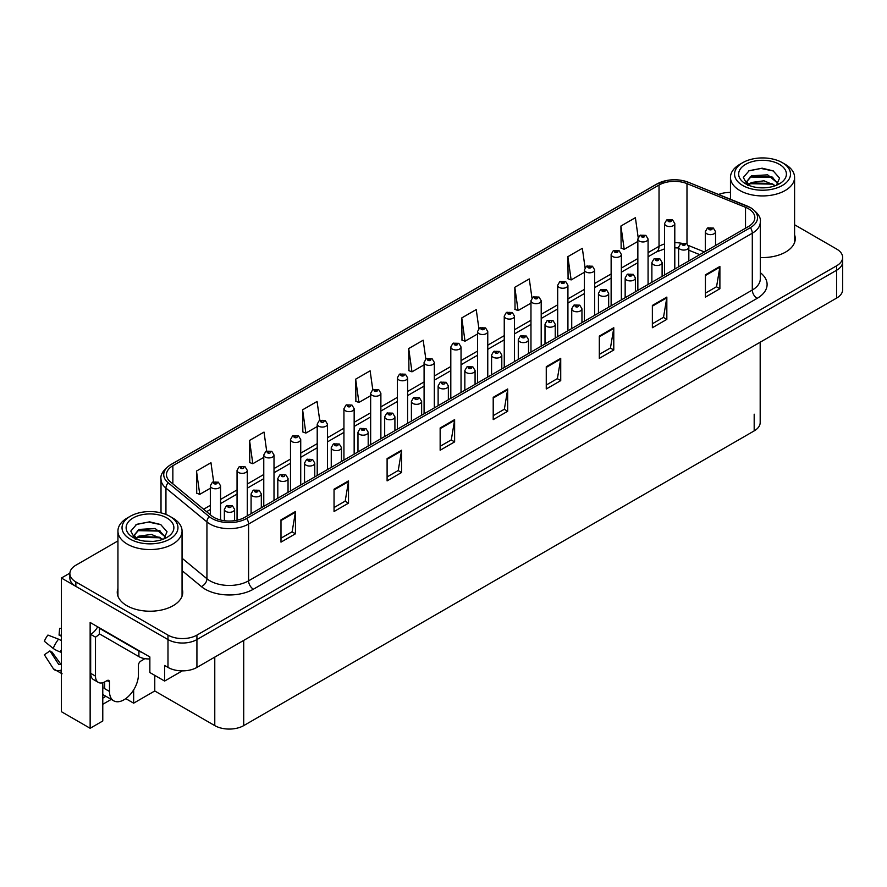 <?xml version="1.0" encoding="UTF-8"?>
<svg xmlns="http://www.w3.org/2000/svg" width="887" height="887" viewBox="0 0 887 887"><rect width="100%" height="100%" fill="white"/><g stroke="black" fill="none" stroke-linecap="round" stroke-linejoin="round"><path stroke-width="1.33" d="M102.781 682.724L102.781 720.987L90.141 728.282L90.141 622.474L149.859 656.945L149.859 672.534L164.616 681.061L164.616 665.461L167.987 667.412A20.468 11.819 0 0 0 196.925 667.412L836.652 298.065A20.468 11.819 0 0 0 842.65 289.716L842.65 261.876A20.468 11.819 0 0 1 836.652 270.225A20.468 11.819 0 0 0 842.65 261.876L842.65 257.418A20.468 11.819 0 0 0 836.652 249.059L794.586 224.766M182.256 670.871L164.616 681.061M730.467 192.213L729.291 192.424M117.938 540.926L75.872 565.219A20.468 11.819 0 0 0 69.873 573.579A20.468 11.819 0 0 0 75.872 581.927L167.987 635.114A20.468 11.819 0 0 0 196.925 635.114L196.925 639.571L836.652 270.225L196.925 639.571A20.468 11.819 0 0 1 167.987 639.571A20.468 11.819 0 0 0 196.925 639.571L196.925 667.412M90.141 728.282L61.403 711.696L61.403 578.025L167.987 639.571L75.872 586.385A20.468 11.819 0 0 1 69.873 578.025L69.873 573.579M69.896 573.124L61.403 578.025M760.181 342.227L760.181 422.545A20.468 11.819 180 0 1 754.183 430.894L243.714 725.61A20.468 11.819 180 0 1 214.776 725.61L154.77 690.973L154.77 675.384M154.77 690.973L133.649 703.169L133.649 689.898M125.766 698.623L133.649 703.169M102.781 704.289L111.252 699.388M102.781 698.124A21.831 12.606 120 0 0 105.808 696.251M117.938 588.48A32.741 18.904 0 0 0 117.261 592.316A32.741 18.904 0 0 0 126.852 605.677A32.741 18.904 0 0 0 162.532 609.779A32.741 18.904 0 0 0 182.744 592.316A32.741 18.904 0 0 0 182.057 588.48M117.938 592.926A32.741 18.904 0 0 0 117.483 594.545M748.44 208.711A21.831 12.606 180 0 1 754.837 217.625A21.831 12.606 180 0 1 748.44 226.529L244.723 517.354A21.831 12.606 180 0 1 211.405 515.669L170.415 481.863A21.831 12.606 180 0 1 166.468 474.634A21.831 12.606 180 0 1 172.854 465.73L659.03 185.039A21.831 12.606 180 0 1 686.981 183.631L745.523 207.303A21.831 12.606 180 0 1 748.44 208.711M750.369 207.602A24.559 14.181 0 0 0 747.098 206.006L688.545 182.345A24.559 14.181 0 0 0 682.646 180.582A24.559 14.181 0 0 0 666.27 180.582A24.559 14.181 0 0 0 657.101 183.931L170.925 464.611A24.559 14.181 0 0 0 168.175 482.772L209.177 516.578A24.559 14.181 0 0 0 246.653 518.463L750.369 227.649A24.559 14.181 0 0 0 750.369 207.602M280.991 519.86L280.991 542.134L295.46 533.786L295.46 511.511L280.991 519.86M280.991 538.187L292.133 531.745L295.404 512.242A5.455 3.149 -120 0 0 295.46 511.511M292.045 531.812L295.46 533.786M334.044 489.225L334.044 511.511L348.513 503.151L348.513 480.876L334.044 489.225M334.044 507.552L345.187 501.122L348.458 481.619A5.455 3.149 -120 0 0 348.513 480.876M345.087 501.177L348.513 503.151M387.098 458.601L387.098 480.876L401.567 472.527L401.567 450.241L387.098 458.601M387.098 476.929L398.241 470.487L401.512 450.984A5.455 3.149 -120 0 0 401.567 450.241M398.141 470.542L401.567 472.527M440.152 427.966L440.152 450.241L454.621 441.892L454.621 419.618L440.152 427.966M440.152 446.294L451.295 439.863L454.565 420.36A5.455 3.149 -120 0 0 454.621 419.618M451.195 439.919L454.621 441.892M705.42 274.815L705.42 297.101L719.889 288.741L719.889 266.466L705.42 274.815M705.42 293.142L716.563 286.712L719.834 267.209A5.455 3.149 -120 0 0 719.889 266.466M716.463 286.767L719.889 288.741M652.366 305.45L652.366 327.724L666.836 319.375L666.836 297.09L652.366 305.45M652.366 323.777L663.509 317.335L666.78 297.832A5.455 3.149 -120 0 0 666.836 297.09M663.409 317.391L666.836 319.375M599.313 336.084L599.313 358.359L613.782 349.999L613.782 327.724L599.313 336.084M599.313 354.401L610.456 347.97L613.726 328.467A5.455 3.149 -120 0 0 613.782 327.724M610.356 348.026L613.782 349.999M546.259 366.708L546.259 388.983L560.728 380.634L560.728 358.359L546.259 366.708M546.259 385.036L557.402 378.594L560.673 359.091A5.455 3.149 -120 0 0 560.728 358.359M557.302 378.66L560.728 380.634M493.205 397.343L493.205 419.618L507.674 411.258L507.674 388.983L493.205 397.343M493.205 415.659L504.348 409.229L507.619 389.726A5.455 3.149 -120 0 0 507.674 388.983M504.248 409.284L507.674 411.258M760.292 257.529A32.741 18.904 0 0 0 795.262 238.67A32.741 18.904 0 0 0 794.586 234.833M196.925 635.114L836.652 265.767A20.468 11.819 0 0 0 842.65 257.418M730.467 192.424A20.468 11.819 0 0 0 718.57 194.464M319.719 420.316L317.069 401.456L302.6 409.816L302.833 431.958M266.665 450.995L264.016 432.091L249.546 440.44L249.779 462.582M213.623 481.708L210.962 462.726L196.493 471.075L196.726 493.216M478.891 328.534L476.23 309.574L461.761 317.923L461.994 340.065M531.967 298.054L529.284 278.939L514.815 287.288L515.048 309.43M585.054 267.674L582.338 248.305L567.868 256.665L568.101 278.806M638.163 237.45L635.391 217.681L620.922 226.03L621.155 248.172M372.773 389.67L370.123 370.833L355.654 379.181L355.887 401.323M425.827 359.08L423.177 340.198L408.707 348.558L408.94 370.699M408.707 348.558L411.978 371.83L424.086 364.834M411.978 371.83L408.707 370.611M461.761 317.923L465.032 341.196L477.528 333.978M465.032 341.196L461.761 339.976M514.815 287.288L518.086 310.572L530.969 303.132M518.086 310.572L514.815 309.352M567.868 256.665L571.139 279.937L584.411 272.276M571.139 279.937L567.868 278.718M620.922 226.03L624.193 249.314L637.853 241.419M624.193 249.314L620.922 248.083M355.654 379.181L358.925 402.454L370.655 395.691M358.925 402.454L355.654 401.234M302.6 409.816L305.871 433.089L317.213 426.536M305.871 433.089L302.6 431.869M249.546 440.44L252.817 463.724L263.772 457.393M252.817 463.724L249.546 462.504M196.493 471.075L199.763 494.347L210.33 488.249M199.763 494.347L196.493 493.128M182.511 594.545A32.741 18.904 0 0 0 182.057 592.926M795.04 240.898A32.741 18.904 0 0 0 794.586 239.29M220.564 519.993L220.564 485.832A5.111 2.949 180 0 1 217.404 488.56A5.111 2.949 180 0 1 211.827 487.917A5.111 2.949 180 0 1 210.33 485.832L212.37 482.273A3.415 2.051 57.8 0 1 214.188 482.384A1.707 0.987 0 0 0 214.244 483.737A1.707 0.987 0 0 0 216.65 483.737A1.707 0.987 0 0 0 216.65 482.351A1.707 0.987 0 0 0 214.299 482.317L216.129 483.049L214.964 483.326L214.188 482.384M214.987 483.337L214.987 482.75M214.299 482.317A3.415 1.885 -117.9 0 0 212.703 482.084A3.415 1.885 -117.9 0 0 212.547 482.184M234.6 520.669L234.6 509.36A5.111 2.949 180 0 1 231.44 512.087A5.111 2.949 180 0 1 225.863 511.444A5.111 2.949 180 0 1 224.367 509.36L226.407 505.812A3.415 2.051 57.8 0 1 228.225 505.912A1.707 0.987 0 0 0 228.281 507.264A1.707 0.987 0 0 0 230.687 507.264A1.707 0.987 0 0 0 230.687 505.878A1.707 0.987 0 0 0 228.336 505.845L229.023 506.289M228.336 505.845A3.415 1.885 -117.9 0 0 226.739 505.623A3.415 1.885 -117.9 0 0 226.584 505.712M228.979 506.843L228.225 505.912M247.285 515.879L247.285 470.398A5.111 2.949 180 0 1 244.125 473.126A5.111 2.949 180 0 1 238.548 472.494A5.111 2.949 180 0 1 237.051 470.398L239.091 466.85A3.415 2.051 57.8 0 1 240.909 466.95A1.707 0.987 0 0 0 240.965 468.314A1.707 0.987 0 0 0 243.371 468.314A1.707 0.987 0 0 0 243.371 466.917A1.707 0.987 0 0 0 241.02 466.895L241.707 467.327M241.02 466.895A3.415 1.885 -117.9 0 0 239.423 466.662A3.415 1.885 -117.9 0 0 239.268 466.762M241.663 467.881L240.909 466.95M274.005 500.445L274.005 454.976A5.111 2.949 180 0 1 270.845 457.703A5.111 2.949 180 0 1 265.268 457.06A5.111 2.949 180 0 1 263.772 454.976L265.812 451.428A3.415 2.051 57.8 0 1 267.63 451.527A1.707 0.987 0 0 0 267.686 452.891A1.707 0.987 0 0 0 270.091 452.891A1.707 0.987 0 0 0 270.091 451.494A1.707 0.987 0 0 0 267.73 451.461L268.428 451.904M267.73 451.461A3.415 1.885 -117.9 0 0 266.144 451.239A3.415 1.885 -117.9 0 0 265.989 451.328M268.384 452.459L267.63 451.527M300.726 485.023L300.726 439.553A5.111 2.949 180 0 1 297.566 442.28A5.111 2.949 180 0 1 291.989 441.637A5.111 2.949 180 0 1 290.492 439.553L292.533 435.994A3.415 2.051 57.8 0 1 294.351 436.105A1.707 0.987 0 0 0 294.406 437.457A1.707 0.987 0 0 0 296.812 437.457A1.707 0.987 0 0 0 296.812 436.071A1.707 0.987 0 0 0 294.451 436.038L295.149 436.471M294.451 436.038A3.415 1.885 -117.9 0 0 292.865 435.805A3.415 1.885 -117.9 0 0 292.71 435.905M295.105 437.036L294.351 436.105M261.321 507.774L261.321 493.937A5.111 2.949 180 0 1 258.161 496.665A5.111 2.949 180 0 1 252.584 496.021A5.111 2.949 180 0 1 251.088 493.937L253.128 490.378A3.415 2.051 57.8 0 1 254.946 490.478A1.707 0.987 0 0 0 255.001 491.841A1.707 0.987 0 0 0 257.407 491.841A1.707 0.987 0 0 0 257.407 490.456A1.707 0.987 0 0 0 255.046 490.422L256.886 491.143L255.722 491.42L254.946 490.478M255.744 491.442L255.744 490.855M255.046 490.422A3.415 1.885 -117.9 0 0 253.46 490.189A3.415 1.885 -117.9 0 0 253.305 490.289M288.042 492.34L288.042 478.503A5.111 2.949 180 0 1 284.882 481.231A5.111 2.949 180 0 1 279.305 480.599A5.111 2.949 180 0 1 277.808 478.503L279.849 474.955A3.415 2.051 57.8 0 1 281.667 475.055A1.707 0.987 0 0 0 281.711 476.419A1.707 0.987 0 0 0 284.128 476.419A1.707 0.987 0 0 0 284.128 475.022A1.707 0.987 0 0 0 281.767 475L282.465 475.432M281.767 475A3.415 1.885 -117.9 0 0 280.17 474.767A3.415 1.885 -117.9 0 0 280.026 474.867M282.421 475.986L281.667 475.055M314.763 476.918L314.763 463.081A5.111 2.949 180 0 1 311.603 465.808A5.111 2.949 180 0 1 306.026 465.165A5.111 2.949 180 0 1 304.529 463.081L306.569 459.533A3.415 2.051 57.8 0 1 308.388 459.632A1.707 0.987 0 0 0 308.432 460.985A1.707 0.987 0 0 0 310.849 460.985A1.707 0.987 0 0 0 310.849 459.599A1.707 0.987 0 0 0 308.488 459.566L309.186 460.009M308.488 459.566A3.415 1.885 -117.9 0 0 306.891 459.333A3.415 1.885 -117.9 0 0 306.747 459.433M309.142 460.564L308.388 459.632M341.473 461.495L341.473 447.647A5.111 2.949 180 0 1 338.324 450.385A5.111 2.949 180 0 1 332.747 449.742A5.111 2.949 180 0 1 331.25 447.647L333.29 444.099A3.415 2.051 57.8 0 1 335.109 444.199A1.707 0.987 0 0 0 335.153 445.562A1.707 0.987 0 0 0 337.57 445.562A1.707 0.987 0 0 0 337.57 444.176A1.707 0.987 0 0 0 335.208 444.143L335.896 444.575M335.208 444.143A3.415 1.885 -117.9 0 0 333.612 443.91A3.415 1.885 -117.9 0 0 333.468 444.01M335.863 445.13L335.109 444.199M109.489 681.981L107.072 680.584A3.415 1.974 -60 0 1 108.779 680.418A3.415 1.974 -60 0 1 109.489 681.981L109.489 691.45A20.468 11.819 120 0 0 113.724 700.819A20.468 11.819 120 0 0 123.958 699.799A20.468 11.819 120 0 0 138.427 674.741L138.427 665.272A3.415 1.974 -60 0 1 140.833 661.092L142.763 659.983A13.638 7.872 -60 0 0 144.714 658.631M104.666 688.101L104.666 681.97M104.178 688.379A20.468 11.819 -60 0 1 104.666 683.822M61.403 664.208A7.506 5.965 -37.9 0 0 60.316 664.485L58.83 664.629L49.949 650.892A9.358 5.4 120 0 0 52.089 652.122L60.881 664.319M61.403 636.367L61.203 636.345A9.358 5.4 120 0 0 59.063 635.103L61.403 635.225M49.949 650.892L44.35 654.772L53.209 668.476A7.506 5.965 -37.9 0 0 53.453 668.82A7.506 5.965 -37.9 0 0 60.316 670.384L61.403 670.062M61.403 640.713A7.506 1.397 37.7 0 0 58.542 639.172L47.931 635.059A15.689 9.058 120 0 0 44.35 641.279L53.209 648.408A7.506 1.397 -157.7 0 0 60.316 651.989L61.403 652.4M61.403 628.406L59.617 628.318L59.063 635.103M107.072 680.584L105.143 681.704A13.638 7.872 -60 0 1 98.324 682.38L93.501 679.586A13.638 7.872 -60 0 1 90.674 673.344L90.674 634.36A13.638 7.872 120 0 0 97.692 626.821M99.466 633.872A13.638 7.872 -60 0 1 95.497 637.143L90.674 634.36M98.324 682.38A13.638 7.872 -60 0 1 95.497 676.127L95.497 637.143M141.998 652.411A13.638 7.872 180 0 1 138.904 651.069L99.355 628.24A13.638 7.872 0 0 0 99.765 628.029M138.904 651.069L138.904 656.635A13.638 7.872 0 0 0 149.859 658.908M99.355 628.24L99.355 633.806L138.904 656.635M765.625 187.734L757.232 187.512M759.616 187.756L763.219 187.844M775.482 185.649L763.984 180.804L751.433 182.478L748.295 184.707M775.138 185.771L771.723 183.509L751.433 182.933L747.852 185.693M778.11 183.52L767.665 174.839L751.433 175.792L746.843 181.369L749.116 185.472M746.843 181.569L751.433 176.247L771.823 176.868L778.032 183.62M785.195 164.328L782.301 162.654A27.963 16.143 180 0 1 782.301 185.494A27.963 16.143 180 0 1 742.752 185.494A27.963 16.143 180 0 1 742.752 162.654A27.963 16.143 180 0 1 782.301 162.654L785.195 164.328A32.054 18.505 180 0 1 794.586 177.411A32.054 18.505 180 0 1 785.195 190.505A32.054 18.505 180 0 1 739.858 190.505A32.054 18.505 180 0 1 730.467 177.411A32.054 18.505 180 0 1 739.858 164.328L742.752 162.654M745.645 164.328A23.871 13.782 180 0 1 779.407 164.328A23.871 13.782 180 0 1 779.407 183.82A23.871 13.782 180 0 1 745.645 183.82A23.871 13.782 180 0 1 745.645 164.328M776.391 185.294L779.573 178.121L773.176 170.881L762.133 168.186L749.182 170.681L743.328 177.455L747.275 184.673M772.932 177.478L750.069 177.012M773.475 171.025L761.079 168.452L748.894 170.836M772.91 184.152L750.058 183.698M153.096 541.38L144.703 541.148M147.087 541.392L150.701 541.491M162.953 539.285L151.455 534.44L138.904 536.125L135.766 538.342M162.609 539.418L159.205 537.145L138.904 536.568L135.323 539.34M165.581 537.156L155.136 528.475L138.904 529.439L134.314 535.005L136.587 539.108M134.325 535.205L138.904 529.883L159.294 530.504L165.503 537.256M172.666 517.964L169.772 516.301A27.963 16.143 180 0 1 169.772 516.301A27.963 16.143 180 0 1 169.772 539.13A27.963 16.143 180 0 1 130.223 539.13A27.963 16.143 180 0 1 130.223 516.301A27.963 16.143 180 0 1 169.772 516.289L172.666 517.964A32.054 18.505 180 0 1 182.057 531.058A32.054 18.505 180 0 1 172.666 544.141A32.054 18.505 180 0 1 127.329 544.141A32.054 18.505 180 0 1 117.938 531.058A32.054 18.505 180 0 1 127.329 517.964L130.223 516.301M133.117 517.964A23.871 13.782 180 0 1 166.878 517.964A23.871 13.782 180 0 1 166.878 537.455A23.871 13.782 180 0 1 133.117 537.455A23.871 13.782 180 0 1 133.117 517.964M163.862 538.93L167.044 531.756L160.647 524.516L149.604 521.833L136.665 524.328L130.799 531.091L134.746 538.32M160.403 531.113L137.54 530.648M160.946 524.672L148.55 522.088L136.365 524.472M160.381 537.788L137.529 537.334M327.447 469.6L327.447 424.119A5.111 2.949 180 0 1 324.287 426.847A5.111 2.949 180 0 1 318.71 426.215A5.111 2.949 180 0 1 317.213 424.119L319.253 420.571A3.415 2.051 57.8 0 1 321.072 420.671A1.707 0.987 0 0 0 321.116 422.035A1.707 0.987 0 0 0 323.533 422.035A1.707 0.987 0 0 0 323.533 420.638A1.707 0.987 0 0 0 321.172 420.615L321.87 421.048M321.172 420.615A3.415 1.885 -117.9 0 0 319.575 420.383A3.415 1.885 -117.9 0 0 319.431 420.482M321.826 421.602L321.072 420.671M354.157 454.166L354.157 408.696A5.111 2.949 180 0 1 351.008 411.424A5.111 2.949 180 0 1 345.431 410.781A5.111 2.949 180 0 1 343.934 408.696L345.974 405.148A3.415 2.051 57.8 0 1 347.793 405.248A1.707 0.987 0 0 0 347.837 406.612A1.707 0.987 0 0 0 350.254 406.612A1.707 0.987 0 0 0 350.254 405.215A1.707 0.987 0 0 0 347.892 405.182L348.591 405.625M347.892 405.182A3.415 1.885 -117.9 0 0 346.296 404.96A3.415 1.885 -117.9 0 0 346.152 405.049M348.547 406.179L347.793 405.248M380.878 438.743L380.878 393.274A5.111 2.949 180 0 1 377.729 396.001A5.111 2.949 180 0 1 372.152 395.358A5.111 2.949 180 0 1 370.655 393.274L372.695 389.715A3.415 2.051 57.8 0 1 374.514 389.825A1.707 0.987 0 0 0 374.558 391.178A1.707 0.987 0 0 0 376.975 391.178A1.707 0.987 0 0 0 376.975 389.792A1.707 0.987 0 0 0 374.613 389.759L376.443 390.48L375.279 390.768L374.514 389.825M375.301 390.779L375.301 390.191M374.613 389.759A3.415 1.885 -117.9 0 0 373.017 389.526A3.415 1.885 -117.9 0 0 372.873 389.626M368.194 446.061L368.194 432.224A5.111 2.949 180 0 1 365.034 434.952A5.111 2.949 180 0 1 359.468 434.32A5.111 2.949 180 0 1 357.971 432.224L360.011 428.676A3.415 2.051 57.8 0 1 361.829 428.776A1.707 0.987 0 0 0 361.874 430.14A1.707 0.987 0 0 0 364.291 430.14A1.707 0.987 0 0 0 364.291 428.743A1.707 0.987 0 0 0 361.929 428.72L363.759 429.441L362.595 429.718L361.829 428.776M362.617 429.729L362.617 429.153M361.929 428.72A3.415 1.885 -117.9 0 0 360.333 428.488A3.415 1.885 -117.9 0 0 360.189 428.587M394.915 430.638L394.915 416.801A5.111 2.949 180 0 1 391.755 419.529A5.111 2.949 180 0 1 386.189 418.886A5.111 2.949 180 0 1 384.681 416.801L386.721 413.253A3.415 2.051 57.8 0 1 388.539 413.353A1.707 0.987 0 0 0 388.595 414.706A1.707 0.987 0 0 0 391.012 414.706A1.707 0.987 0 0 0 391.012 413.32A1.707 0.987 0 0 0 388.65 413.287L389.338 413.719M388.65 413.287A3.415 1.885 -117.9 0 0 387.054 413.054A3.415 1.885 -117.9 0 0 386.909 413.154M389.293 414.284L388.539 413.353M421.635 415.216L421.635 401.367A5.111 2.949 180 0 1 418.476 404.106A5.111 2.949 180 0 1 412.898 403.463A5.111 2.949 180 0 1 411.402 401.367L413.442 397.82A3.415 2.051 57.8 0 1 415.26 397.919A1.707 0.987 0 0 0 415.316 399.283A1.707 0.987 0 0 0 417.722 399.283A1.707 0.987 0 0 0 417.722 397.897A1.707 0.987 0 0 0 415.371 397.864L416.058 398.296M415.371 397.864A3.415 1.885 -117.9 0 0 413.774 397.631A3.415 1.885 -117.9 0 0 413.619 397.731M416.014 398.851L415.26 397.919M407.599 423.321L407.599 377.84A5.111 2.949 180 0 1 404.439 380.567A5.111 2.949 180 0 1 398.873 379.935A5.111 2.949 180 0 1 397.365 377.84L399.405 374.292A3.415 2.051 57.8 0 1 401.223 374.392A1.707 0.987 0 0 0 401.279 375.755A1.707 0.987 0 0 0 403.696 375.755A1.707 0.987 0 0 0 403.696 374.358A1.707 0.987 0 0 0 401.334 374.336L403.164 375.057L401.999 375.334L401.223 374.392M402.022 375.345L402.022 374.769M401.334 374.336A3.415 1.885 -117.9 0 0 399.738 374.103A3.415 1.885 -117.9 0 0 399.593 374.203M434.32 407.887L434.32 362.417A5.111 2.949 180 0 1 431.16 365.145A5.111 2.949 180 0 1 425.583 364.502A5.111 2.949 180 0 1 424.086 362.417L426.126 358.869A3.415 2.051 57.8 0 1 427.944 358.969A1.707 0.987 0 0 0 428 360.333A1.707 0.987 0 0 0 430.406 360.333A1.707 0.987 0 0 0 430.406 358.936A1.707 0.987 0 0 0 428.055 358.902L429.885 359.634L428.72 359.911L427.944 358.969M428.743 359.922L428.743 359.346M428.055 358.902A3.415 1.885 -117.9 0 0 426.459 358.681A3.415 1.885 -117.9 0 0 426.303 358.769M461.04 392.464L461.04 346.994A5.111 2.949 180 0 1 457.88 349.722A5.111 2.949 180 0 1 452.303 349.079A5.111 2.949 180 0 1 450.807 346.994L452.847 343.435A3.415 2.051 57.8 0 1 454.665 343.535A1.707 0.987 0 0 0 454.721 344.899A1.707 0.987 0 0 0 457.127 344.899A1.707 0.987 0 0 0 457.127 343.513A1.707 0.987 0 0 0 454.776 343.48L456.605 344.2L455.441 344.489L454.665 343.535M455.463 344.5L455.463 343.912M454.776 343.48A3.415 1.885 -117.9 0 0 453.179 343.247A3.415 1.885 -117.9 0 0 453.024 343.347M455.441 344.489L455.419 343.934M487.761 377.042L487.761 331.561A5.111 2.949 180 0 1 484.601 334.288A5.111 2.949 180 0 1 479.024 333.656A5.111 2.949 180 0 1 477.528 331.561L479.568 328.013A3.415 2.051 57.8 0 1 481.386 328.112A1.707 0.987 0 0 0 481.441 329.476A1.707 0.987 0 0 0 483.847 329.476A1.707 0.987 0 0 0 483.847 328.079A1.707 0.987 0 0 0 481.497 328.057L483.326 328.778L482.162 329.055L481.386 328.112M482.184 329.066L482.184 328.489M481.497 328.057A3.415 1.885 -117.9 0 0 479.9 327.824A3.415 1.885 -117.9 0 0 479.745 327.924M514.482 361.608L514.482 316.138A5.111 2.949 180 0 1 511.322 318.865A5.111 2.949 180 0 1 505.745 318.222A5.111 2.949 180 0 1 504.248 316.138L506.289 312.59A3.415 2.051 57.8 0 1 508.107 312.69A1.707 0.987 0 0 0 508.162 314.053A1.707 0.987 0 0 0 510.568 314.053A1.707 0.987 0 0 0 510.568 312.656A1.707 0.987 0 0 0 508.218 312.623L510.047 313.355L508.883 313.632L508.107 312.69M508.905 313.643L508.905 313.067M508.218 312.623A3.415 1.885 -117.9 0 0 506.621 312.401A3.415 1.885 -117.9 0 0 506.466 312.49M448.356 399.782L448.356 385.945A5.111 2.949 180 0 1 445.196 388.672A5.111 2.949 180 0 1 439.619 388.029A5.111 2.949 180 0 1 438.123 385.945L440.163 382.397A3.415 2.051 57.8 0 1 441.981 382.497A1.707 0.987 0 0 0 442.036 383.86A1.707 0.987 0 0 0 444.442 383.86A1.707 0.987 0 0 0 444.442 382.463A1.707 0.987 0 0 0 442.092 382.441L442.779 382.874M442.092 382.441A3.415 1.885 -117.9 0 0 440.495 382.208A3.415 1.885 -117.9 0 0 440.34 382.308M442.735 383.428L441.981 382.497M475.077 384.359L475.077 370.522A5.111 2.949 180 0 1 471.917 373.25A5.111 2.949 180 0 1 466.34 372.607A5.111 2.949 180 0 1 464.843 370.522L466.884 366.974A3.415 2.051 57.8 0 1 468.702 367.074A1.707 0.987 0 0 0 468.757 368.427A1.707 0.987 0 0 0 471.163 368.427A1.707 0.987 0 0 0 471.163 367.041A1.707 0.987 0 0 0 468.813 367.007L470.642 367.739L469.478 368.016L468.702 367.074M469.5 368.027L469.5 367.44M468.813 367.007A3.415 1.885 -117.9 0 0 467.216 366.774A3.415 1.885 -117.9 0 0 467.061 366.874M501.798 368.937L501.798 355.088A5.111 2.949 180 0 1 498.638 357.827A5.111 2.949 180 0 1 493.061 357.184A5.111 2.949 180 0 1 491.564 355.088L493.604 351.54A3.415 2.051 57.8 0 1 495.423 351.64A1.707 0.987 0 0 0 495.478 353.004A1.707 0.987 0 0 0 497.884 353.004A1.707 0.987 0 0 0 497.884 351.618A1.707 0.987 0 0 0 495.523 351.585L496.221 352.017M495.523 351.585A3.415 1.885 -117.9 0 0 493.937 351.352A3.415 1.885 -117.9 0 0 493.782 351.452M496.177 352.571L495.423 351.64M528.519 353.503L528.519 339.666A5.111 2.949 180 0 1 525.359 342.393A5.111 2.949 180 0 1 519.782 341.75A5.111 2.949 180 0 1 518.285 339.666L520.325 336.118A3.415 2.051 57.8 0 1 522.144 336.217A1.707 0.987 0 0 0 522.199 337.581A1.707 0.987 0 0 0 524.605 337.581A1.707 0.987 0 0 0 524.605 336.184A1.707 0.987 0 0 0 522.243 336.162L522.942 336.594M522.243 336.162A3.415 1.885 -117.9 0 0 520.658 335.929A3.415 1.885 -117.9 0 0 520.503 336.029M522.898 337.149L522.144 336.217M555.24 338.08L555.24 324.243A5.111 2.949 180 0 1 552.08 326.97A5.111 2.949 180 0 1 546.503 326.327A5.111 2.949 180 0 1 545.006 324.243L547.046 320.695A3.415 2.051 57.8 0 1 548.865 320.795A1.707 0.987 0 0 0 548.909 322.147A1.707 0.987 0 0 0 551.326 322.147A1.707 0.987 0 0 0 551.326 320.761A1.707 0.987 0 0 0 548.964 320.728L549.663 321.161M548.964 320.728A3.415 1.885 -117.9 0 0 547.368 320.495A3.415 1.885 -117.9 0 0 547.224 320.595M549.618 321.726L548.865 320.795M541.203 346.185L541.203 300.715A5.111 2.949 180 0 1 538.043 303.443A5.111 2.949 180 0 1 532.466 302.8A5.111 2.949 180 0 1 530.969 300.715L533.009 297.156A3.415 2.051 57.8 0 1 534.828 297.256A1.707 0.987 0 0 0 534.883 298.62A1.707 0.987 0 0 0 537.289 298.62A1.707 0.987 0 0 0 537.289 297.234A1.707 0.987 0 0 0 534.928 297.2L536.768 297.921L535.604 298.209L534.828 297.256M535.626 298.22L535.626 297.633M534.928 297.2A3.415 1.885 -117.9 0 0 533.342 296.968A3.415 1.885 -117.9 0 0 533.187 297.067M535.604 298.209L535.582 297.655M567.924 330.762L567.924 285.281A5.111 2.949 180 0 1 564.764 288.009A5.111 2.949 180 0 1 559.187 287.377A5.111 2.949 180 0 1 557.69 285.281L559.73 281.733A3.415 2.051 57.8 0 1 561.549 281.833A1.707 0.987 0 0 0 561.593 283.197A1.707 0.987 0 0 0 564.01 283.197A1.707 0.987 0 0 0 564.01 281.8A1.707 0.987 0 0 0 561.648 281.778L563.489 282.498L562.325 282.776L561.549 281.833M562.347 282.787L562.347 282.21M561.648 281.778A3.415 1.885 -117.9 0 0 560.052 281.545A3.415 1.885 -117.9 0 0 559.908 281.645M594.634 315.328L594.634 269.859A5.111 2.949 180 0 1 591.485 272.586A5.111 2.949 180 0 1 585.908 271.943A5.111 2.949 180 0 1 584.411 269.859L586.451 266.311A3.415 2.051 57.8 0 1 588.269 266.41A1.707 0.987 0 0 0 588.314 267.774A1.707 0.987 0 0 0 590.731 267.774A1.707 0.987 0 0 0 590.731 266.377A1.707 0.987 0 0 0 588.369 266.344L590.21 267.076L589.046 267.353L588.269 266.41M589.068 267.364L589.068 266.787M588.369 266.344A3.415 1.885 -117.9 0 0 586.773 266.122A3.415 1.885 -117.9 0 0 586.629 266.211M621.355 299.906L621.355 254.436A5.111 2.949 180 0 1 618.206 257.163A5.111 2.949 180 0 1 612.629 256.52A5.111 2.949 180 0 1 611.132 254.436L613.172 250.877A3.415 2.051 57.8 0 1 614.99 250.977A1.707 0.987 0 0 0 615.035 252.34A1.707 0.987 0 0 0 617.452 252.34A1.707 0.987 0 0 0 617.452 250.954A1.707 0.987 0 0 0 615.09 250.921L616.931 251.642L615.766 251.93L614.99 250.977M615.778 251.941L615.778 251.354M615.09 250.921A3.415 1.885 -117.9 0 0 613.494 250.688A3.415 1.885 -117.9 0 0 613.349 250.788M615.766 251.93L615.744 251.376M648.075 284.483L648.075 239.002A5.111 2.949 180 0 1 644.916 241.73A5.111 2.949 180 0 1 639.35 241.098A5.111 2.949 180 0 1 637.853 239.002L639.893 235.454A3.415 2.051 57.8 0 1 641.711 235.554A1.707 0.987 0 0 0 641.756 236.918A1.707 0.987 0 0 0 644.173 236.918A1.707 0.987 0 0 0 644.173 235.521A1.707 0.987 0 0 0 641.811 235.498L643.64 236.219L642.476 236.496L641.711 235.554M642.498 236.507L642.498 235.931M641.811 235.498A3.415 1.885 -117.9 0 0 640.214 235.266A3.415 1.885 -117.9 0 0 640.07 235.365M674.796 269.049L674.796 223.579A5.111 2.949 180 0 1 671.636 226.307A5.111 2.949 180 0 1 666.07 225.664A5.111 2.949 180 0 1 664.563 223.579L666.603 220.031A3.415 2.051 57.8 0 1 668.421 220.131A1.707 0.987 0 0 0 668.476 221.495A1.707 0.987 0 0 0 670.894 221.495A1.707 0.987 0 0 0 670.894 220.098A1.707 0.987 0 0 0 668.532 220.065L670.361 220.796L669.197 221.074L668.421 220.131M669.219 221.085L669.219 220.508M668.532 220.065A3.415 1.885 -117.9 0 0 666.935 219.843A3.415 1.885 -117.9 0 0 666.78 219.932M581.95 322.657L581.95 308.809A5.111 2.949 180 0 1 578.801 311.548A5.111 2.949 180 0 1 573.224 310.905A5.111 2.949 180 0 1 571.727 308.809L573.767 305.261A3.415 2.051 57.8 0 1 575.585 305.361A1.707 0.987 0 0 0 575.63 306.725A1.707 0.987 0 0 0 578.047 306.725A1.707 0.987 0 0 0 578.047 305.339A1.707 0.987 0 0 0 575.685 305.305L576.384 305.738M575.685 305.305A3.415 1.885 -117.9 0 0 574.089 305.073A3.415 1.885 -117.9 0 0 573.944 305.172M576.339 306.292L575.585 305.361M608.67 307.224L608.67 293.386A5.111 2.949 180 0 1 605.522 296.114A5.111 2.949 180 0 1 599.945 295.471A5.111 2.949 180 0 1 598.448 293.386L600.488 289.838A3.415 2.051 57.8 0 1 602.306 289.938A1.707 0.987 0 0 0 602.351 291.302A1.707 0.987 0 0 0 604.768 291.302A1.707 0.987 0 0 0 604.768 289.905A1.707 0.987 0 0 0 602.406 289.872L604.235 290.603L603.071 290.881L602.306 289.938M603.093 290.892L603.093 290.315M602.406 289.872A3.415 1.885 -117.9 0 0 600.809 289.65A3.415 1.885 -117.9 0 0 600.665 289.739M635.391 291.801L635.391 277.964A5.111 2.949 180 0 1 632.231 280.691A5.111 2.949 180 0 1 626.665 280.048A5.111 2.949 180 0 1 625.158 277.964L627.198 274.416A3.415 2.051 57.8 0 1 629.016 274.515A1.707 0.987 0 0 0 629.071 275.868A1.707 0.987 0 0 0 631.489 275.868A1.707 0.987 0 0 0 631.489 274.482A1.707 0.987 0 0 0 629.127 274.449L630.956 275.181L629.792 275.458L629.016 274.515M629.814 275.469L629.814 274.881M629.127 274.449A3.415 1.885 -117.9 0 0 627.53 274.216A3.415 1.885 -117.9 0 0 627.386 274.316M662.112 276.378L662.112 262.53A5.111 2.949 180 0 1 658.952 265.268A5.111 2.949 180 0 1 653.375 264.625A5.111 2.949 180 0 1 651.878 262.53L653.919 258.982A3.415 2.051 57.8 0 1 655.737 259.082A1.707 0.987 0 0 0 655.792 260.445A1.707 0.987 0 0 0 658.198 260.445A1.707 0.987 0 0 0 658.198 259.048A1.707 0.987 0 0 0 655.848 259.026L657.677 259.747L656.513 260.024L655.737 259.082M656.535 260.035L656.535 259.459M655.848 259.026A3.415 1.885 -117.9 0 0 654.251 258.793A3.415 1.885 -117.9 0 0 654.096 258.893M688.833 260.944L688.833 247.107A5.111 2.949 180 0 1 685.673 249.835A5.111 2.949 180 0 1 680.096 249.192A5.111 2.949 180 0 1 678.599 247.107L680.639 243.559A3.415 2.051 57.8 0 1 682.458 243.659A1.707 0.987 0 0 0 682.513 245.023A1.707 0.987 0 0 0 684.919 245.023A1.707 0.987 0 0 0 684.919 243.626A1.707 0.987 0 0 0 682.569 243.592L684.398 244.324L683.234 244.601L682.458 243.659M683.256 244.612L683.256 244.036M682.569 243.592A3.415 1.885 -117.9 0 0 680.972 243.371A3.415 1.885 -117.9 0 0 680.817 243.459M715.554 245.522L715.554 231.684A5.111 2.949 180 0 1 712.394 234.412A5.111 2.949 180 0 1 706.817 233.769A5.111 2.949 180 0 1 705.32 231.684L707.36 228.136A3.415 2.051 57.8 0 1 709.179 228.236A1.707 0.987 0 0 0 709.234 229.589A1.707 0.987 0 0 0 711.64 229.589A1.707 0.987 0 0 0 711.64 228.203A1.707 0.987 0 0 0 709.29 228.17L711.119 228.901L709.955 229.179L709.179 228.236M709.977 229.19L709.977 228.602M709.29 228.17A3.415 1.885 -117.9 0 0 707.693 227.937A3.415 1.885 -117.9 0 0 707.538 228.037M836.652 298.065L836.652 265.767M167.987 667.412L167.987 635.114M243.714 725.61L243.714 640.403M754.183 430.894L754.183 414.185M214.776 725.61L214.776 657.112M760.292 272.642A34.105 19.691 180 0 1 757.121 298.376L253.405 589.201A6.819 3.936 60 0 1 248.582 580.841L752.298 290.027A27.286 15.755 0 0 0 760.292 278.884L760.292 222.083A27.286 15.755 180 0 1 752.298 233.214A6.819 3.936 -120 0 0 750.369 227.649M253.405 589.201A34.105 19.691 180 0 1 205.174 589.201A34.105 19.691 180 0 1 201.349 586.562L182.057 570.651M209.177 516.578A6.819 4.557 129.5 0 0 206.937 521.933L206.937 578.734A27.286 15.755 0 0 0 209.997 580.841A27.286 15.755 0 0 0 248.582 580.841L248.582 524.04A27.286 15.755 180 0 1 206.937 521.933L165.947 488.127A27.286 15.755 180 0 1 161.013 479.091L161.013 512.874M666.27 180.582L656.58 184.152A6.819 3.936 60 0 1 657.101 183.931M170.925 464.611A6.819 3.936 -120 0 0 170.415 464.832C163.297 469.977 160.159 474.733 161.013 479.091M168.175 482.772A6.819 4.557 129.5 0 0 165.947 488.127L165.947 514.449M246.653 518.463A6.819 3.936 60 0 1 248.582 524.04L752.298 233.214L752.298 290.027A6.819 3.936 60 0 0 757.121 298.376M75.872 581.927L75.872 586.385M182.057 558.222L206.937 578.734A6.819 4.557 -50.5 0 1 201.349 586.562M172.854 465.73L172.854 483.881M745.523 207.303L745.523 228.214M686.981 183.631L686.981 243.681M704.422 251.941L688.5 245.511M681.238 243.238A21.831 12.606 0 0 0 674.796 242.617M664.563 243.98A21.831 12.606 0 0 0 659.03 246.309L648.075 252.629M659.03 185.039L659.03 246.309A12.274 7.085 60 0 1 656.48 251.919L648.075 256.775M637.853 258.527L621.355 268.051M611.132 273.961L594.634 283.474M584.411 289.384L567.924 298.908M557.69 304.806L541.203 314.331M530.969 320.24L514.482 329.753M504.248 335.663L487.761 345.187M477.528 351.086L461.04 360.61M450.807 366.519L434.32 376.033M424.086 381.942L407.599 391.466M397.365 397.365L380.878 406.889M370.655 412.799L354.157 422.312M343.934 428.221L327.447 437.746M317.213 443.644L300.726 453.168M290.492 459.078L274.005 468.591M263.772 474.501L247.285 484.025M237.051 489.923L220.564 499.448M210.33 505.357L203.611 509.238M699.754 254.647L689.421 250.467A12.274 5.754 -68 0 1 688.833 250.145M493.205 398.041L507.619 389.726M546.259 367.418L560.673 359.091M599.313 336.783L613.726 328.467M652.366 306.159L666.78 297.832M705.42 275.524L719.834 267.209M440.152 428.676L454.565 420.36M387.098 459.311L401.512 450.984M334.044 489.934L348.458 481.619M280.991 520.569L295.404 512.242M109.489 691.45L104.666 688.667M58.542 639.172A23.328 13.471 120 0 0 53.209 648.408M60.316 670.384A21.377 12.34 120 0 0 61.403 671.526M61.403 649.594A21.377 12.34 120 0 0 60.316 651.989M61.403 651.745A20.689 11.941 120 0 0 61.17 652.3M95.497 676.127L90.674 673.344M760.292 222.083C761.212 217.836 758.086 213.08 750.89 207.813L688.755 182.412L682.646 180.582M656.58 184.152L170.415 464.832M689.421 250.467L688.833 250.234M678.599 247.983L674.796 247.806M664.563 248.892L656.48 251.919M637.853 262.685L621.355 272.198M611.132 278.108L594.634 287.632M584.411 293.53L567.924 303.055M557.69 308.964L541.203 318.477M530.969 324.387L514.482 333.911M504.248 339.821L487.761 349.334M477.528 355.243L461.04 364.757M450.807 370.666L434.32 380.19M424.086 386.1L407.599 395.613M397.365 401.523L380.878 411.036M370.655 416.945L354.157 426.47M343.934 432.379L327.447 441.892M317.213 447.802L300.726 457.315M290.492 463.225L274.005 472.749M263.772 478.658L247.285 488.172M237.051 494.081L220.564 503.594M210.33 509.504L206.571 511.677M220.564 485.832L218.357 482.184L212.703 482.084M210.33 514.782L210.33 485.832M234.6 509.36L232.394 505.712L226.739 505.623M224.367 520.724L224.367 509.36M247.285 470.398L245.078 466.75L239.423 466.662M237.051 520.225L237.051 470.398M274.005 454.976L271.799 451.328L266.144 451.239M263.772 506.355L263.772 454.976M300.726 439.553L298.52 435.894L292.865 435.805M290.492 490.932L290.492 439.553M261.321 493.937L259.115 490.278L253.46 490.189M251.088 513.684L251.088 493.937M288.042 478.503L285.836 474.855L280.17 474.767M277.808 498.25L277.808 478.503M314.763 463.081L312.557 459.433L306.891 459.333M304.529 482.827L304.529 463.081M341.473 447.647L339.277 443.999L333.612 443.91M331.25 467.405L331.25 447.647M113.724 700.819L102.781 694.499M62.09 673.798L53.453 668.82M730.467 199.276L730.467 177.411M771.812 176.879L772.366 177.156M748.495 171.036L749.182 170.692M794.586 242.517L794.586 177.411M117.938 596.153L117.938 531.058M135.966 524.672L136.665 524.328M182.057 596.153L182.057 531.058M327.447 424.119L325.241 420.471L319.575 420.383M317.213 475.499L317.213 424.119M354.157 408.696L351.962 405.049L346.296 404.96M343.934 460.076L343.934 408.696M380.878 393.274L378.682 389.615L373.017 389.526M370.655 444.653L370.655 393.274M368.194 432.224L365.987 428.576L360.333 428.488M357.971 451.971L357.971 432.224M394.915 416.801L392.708 413.154L387.054 413.054M384.681 436.548L384.681 416.801M421.635 401.367L419.429 397.72L413.774 397.631M411.402 421.125L411.402 401.367M407.599 377.84L405.392 374.192L399.738 374.103M397.365 429.219L397.365 377.84M434.32 362.417L432.113 358.769L426.459 358.681M424.086 413.797L424.086 362.417M461.04 346.994L458.834 343.336L453.179 343.247M450.807 398.374L450.807 346.994M487.761 331.561L485.555 327.913L479.9 327.824M477.528 382.94L477.528 331.561M514.482 316.138L512.276 312.49L506.621 312.401M504.248 367.517L504.248 316.138M448.356 385.945L446.15 382.297L440.495 382.208M438.123 405.692L438.123 385.945M475.077 370.522L472.871 366.874L467.216 366.774M464.843 390.269L464.843 370.522M501.798 355.088L499.592 351.44L493.937 351.352M491.564 374.846L491.564 355.088M528.519 339.666L526.313 336.018L520.658 335.929M518.285 359.412L518.285 339.666M555.24 324.243L553.033 320.595L547.368 320.495M545.006 343.99L545.006 324.243M541.203 300.715L538.997 297.056L533.342 296.968M530.969 352.095L530.969 300.715M567.924 285.281L565.718 281.634L560.052 281.545M557.69 336.661L557.69 285.281M594.634 269.859L592.438 266.211L586.773 266.122M584.411 321.238L584.411 269.859M621.355 254.436L619.159 250.777L613.494 250.688M611.132 305.815L611.132 254.436M648.075 239.002L645.869 235.354L640.214 235.266M637.853 290.382L637.853 239.002M674.796 223.579L672.59 219.932L666.935 219.843M664.563 274.959L664.563 223.579M581.95 308.809L579.754 305.161L574.089 305.073M571.727 328.567L571.727 308.809M608.67 293.386L606.475 289.739L600.809 289.65M598.448 313.133L598.448 293.386M635.391 277.964L633.185 274.316L627.53 274.216M625.158 297.71L625.158 277.964M662.112 262.53L659.906 258.882L654.251 258.793M651.878 282.277L651.878 262.53M688.833 247.107L686.627 243.459L680.972 243.371M678.599 266.854L678.599 247.107M715.554 231.684L713.348 228.037L707.693 227.937M705.32 251.431L705.32 231.684"/></g></svg>
